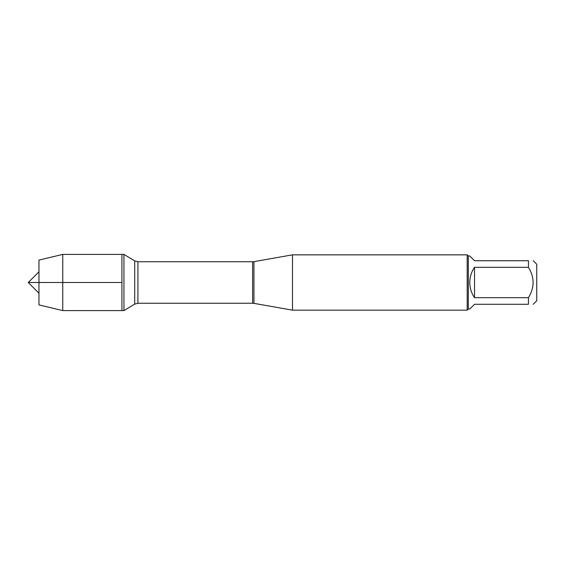 <?xml version="1.0" encoding="UTF-8"?>
<svg xmlns="http://www.w3.org/2000/svg" width="565" height="565" viewBox="0 0 565 565"><rect width="100%" height="100%" fill="white"/><g stroke="black" fill="none" stroke-linecap="round" stroke-linejoin="round"><path stroke-width="0.85" d="M123.947 310.602L123.947 254.398L121.927 254.398L121.927 310.602L121.927 254.398L62.75 254.398L62.75 310.602L123.947 310.602L134.71 304.132L134.71 260.868L123.947 254.398M533.226 260.719L536.75 264.251L536.75 300.75L533.226 304.281M528.452 260.719C534.617 260.719 534.617 260.719 528.452 260.719L528.452 267.316C534.617 277.436 534.617 287.557 528.452 297.684L528.452 304.281C534.617 304.281 534.617 304.281 528.452 304.281L474.529 304.281L469.755 309.048L468.307 309.048L468.307 255.952L469.755 255.952L474.529 260.719L528.452 260.719M528.452 267.316L474.529 267.316C471.394 271.892 469.805 276.956 469.755 282.5C469.805 288.044 471.394 293.108 474.529 297.684L528.452 297.684M292.501 282.5L292.501 310.157L467.199 310.157L467.199 254.843L292.501 254.843L292.501 282.5M474.529 297.684L474.529 267.316M62.75 254.398L38.964 260.098L38.964 304.902L62.75 310.602M121.927 282.5L28.25 282.5L121.927 282.5M253.946 303.356L252.626 303.243L252.626 261.757L253.946 261.644L253.946 303.356L292.501 310.157M252.626 261.757L137.917 261.757L137.917 303.243L134.71 304.132M253.946 261.644L292.501 254.843M252.626 303.243L137.917 303.243M137.917 261.757L134.71 260.868M468.307 255.952L467.199 254.843M468.307 309.048L467.199 310.157M38.964 271.786L28.25 282.5L38.964 293.214"/></g></svg>
